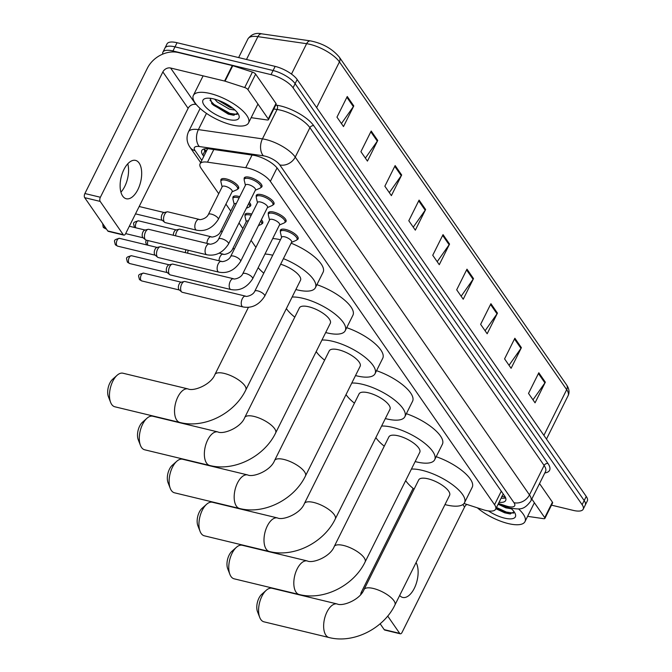 <?xml version="1.0" encoding="UTF-8"?>
<svg xmlns="http://www.w3.org/2000/svg" width="672" height="672" viewBox="0 0 672 672"><rect width="100%" height="100%" fill="white"/><g stroke="black" fill="none" stroke-linecap="round" stroke-linejoin="round"><path stroke-width="1.01" d="M245.087 215.695A9.862 3.503 26.5 0 1 245.078 214.326A9.862 3.503 26.5 0 1 250.421 213.704A9.862 3.503 26.5 0 1 251.782 214.082M233.024 198.307A9.862 3.503 26.5 0 1 233.016 196.938A9.862 3.503 26.5 0 1 238.367 196.316A9.862 3.503 26.5 0 1 239.719 196.694M220.97 180.911A9.862 3.503 26.5 0 1 220.962 179.542A9.862 3.503 26.5 0 1 226.304 178.92A9.862 3.503 26.5 0 1 235.376 183.296A9.862 3.503 26.5 0 1 238.619 188.345A9.862 3.503 26.5 0 1 237.518 189.16M280.442 231.462A9.862 3.503 26.5 0 1 280.434 230.101A9.862 3.503 26.5 0 1 285.776 229.48A9.862 3.503 26.5 0 1 294.857 233.848A9.862 3.503 26.5 0 1 298.091 238.904A9.862 3.503 26.5 0 1 296.99 239.719M268.388 214.074A9.862 3.503 26.5 0 1 268.372 212.705A9.862 3.503 26.5 0 1 273.722 212.083A9.862 3.503 26.5 0 1 282.794 216.46A9.862 3.503 26.5 0 1 286.028 221.508A9.862 3.503 26.5 0 1 284.936 222.323M256.326 196.686A9.862 3.503 26.5 0 1 256.318 195.317A9.862 3.503 26.5 0 1 261.66 194.695A9.862 3.503 26.5 0 1 270.74 199.063A9.862 3.503 26.5 0 1 273.974 204.12A9.862 3.503 26.5 0 1 272.874 204.935M244.264 179.29A9.862 3.503 26.5 0 1 244.255 177.92A9.862 3.503 26.5 0 1 249.606 177.299A9.862 3.503 26.5 0 1 258.678 181.675A9.862 3.503 26.5 0 1 261.912 186.724A9.862 3.503 26.5 0 1 260.812 187.538M464.016 503.504L482.807 509.594A18.497 6.569 -153.5 0 0 485.596 510.392A18.497 6.569 -153.5 0 0 495.617 509.225A18.497 6.569 -153.5 0 0 494.55 504.706L270.354 181.373A18.497 6.569 -153.5 0 0 245.742 167.706L207.505 162.17A18.497 6.569 -153.5 0 0 200.071 163.842A18.497 6.569 -153.5 0 0 201.138 168.361L218.719 193.712M225.926 204.12L230.773 211.109M239.014 222.986L242.836 228.497M251.076 240.374L255.914 247.363M261.358 219.736A9.862 3.503 26.5 0 1 262.735 223.129A9.862 3.503 26.5 0 1 261.635 223.944M249.304 202.348A9.862 3.503 26.5 0 1 250.673 205.741A9.862 3.503 26.5 0 1 249.572 206.556M499.078 502.286A18.497 6.569 -153.5 0 0 505.68 500.514A18.497 6.569 -153.5 0 0 504.613 495.995L277.796 168.882A18.497 6.569 -153.5 0 0 253.193 155.224L209.219 148.856A18.497 6.569 -153.5 0 0 201.785 150.528A18.497 6.569 -153.5 0 0 202.852 155.047L203.792 156.4M505.655 497.927A18.497 6.569 26.5 0 1 501.127 498.162M162.758 54.113A18.497 6.569 26.5 0 1 162.918 52.147A18.497 6.569 26.5 0 1 172.939 50.98L271.034 74.642A18.497 6.569 26.5 0 1 293.059 87.797L582.128 504.697A18.497 6.569 26.5 0 1 583.195 509.216A18.497 6.569 26.5 0 1 573.174 510.376L551.502 505.151M200.038 108.662L199.475 107.856M162.918 52.147L167.026 43.89A18.497 6.569 26.5 0 1 177.055 42.722L275.15 66.394A18.497 6.569 26.5 0 1 297.175 79.548L586.244 496.44L584.186 500.573A18.497 6.569 26.5 0 1 585.253 505.084A18.497 6.569 26.5 0 0 584.186 500.573L295.117 83.672L584.186 500.573L582.128 504.697M275.15 66.394L273.092 70.518A18.497 6.569 26.5 0 1 295.117 83.672A18.497 6.569 26.5 0 0 273.092 70.518L174.997 46.855L273.092 70.518L271.034 74.642M164.976 48.014A18.497 6.569 26.5 0 1 174.997 46.855A18.497 6.569 26.5 0 0 164.976 48.014M205.842 152.267L204.91 150.914A18.497 6.569 26.5 0 1 203.868 148.991M347.256 96.508L336.966 117.146L343.501 126.563L353.783 105.932L347.256 96.508M341.418 123.564L353.363 106.63A4.931 3.872 -34.7 0 0 353.783 105.932M371.196 131.04L360.914 151.679L367.441 161.095L377.731 140.465L371.196 131.04M365.366 158.096L377.311 141.162A4.931 3.872 -34.7 0 0 377.731 140.465M395.144 165.572L384.854 186.211L391.39 195.628L401.671 174.997L395.144 165.572M389.306 192.629L401.251 175.694A4.931 3.872 -34.7 0 0 401.671 174.997M419.084 200.105L408.803 220.744L415.33 230.16L425.62 209.53L419.084 200.105M413.255 227.161L425.2 210.227A4.931 3.872 -34.7 0 0 425.62 209.53M538.81 372.767L528.52 393.406L535.055 402.822L545.336 382.192L538.81 372.767M532.98 399.823L544.916 382.889A4.931 3.872 -34.7 0 0 545.336 382.192M514.861 338.234L504.58 358.873L511.106 368.29L521.396 347.659L514.861 338.234M509.032 365.291L520.976 348.356A4.931 3.872 -34.7 0 0 521.396 347.659M490.921 303.702L480.631 324.341L487.166 333.757L497.448 313.127L490.921 303.702M485.092 330.758L497.028 313.824A4.931 3.872 -34.7 0 0 497.448 313.127M466.973 269.17L456.691 289.808L463.218 299.225L473.508 278.594L466.973 269.17M461.143 296.226L473.088 279.292A4.931 3.872 -34.7 0 0 473.508 278.594M443.033 234.637L432.743 255.276L439.278 264.692L449.56 244.062L443.033 234.637M437.203 261.694L449.14 244.759A4.931 3.872 -34.7 0 0 449.56 244.062M586.244 496.44A18.497 6.569 26.5 0 1 587.311 500.959L583.195 509.216M518.524 508.897A30.828 10.945 26.5 0 1 524.983 521.632A30.828 10.945 26.5 0 1 508.276 523.572A30.828 10.945 26.5 0 1 477.355 507.83M499.187 504.68L505.865 507.856L511.459 508.813M495.877 508.696L504.739 512.828L509.863 513.895L514.181 511.879M510.913 508.309A20.101 7.14 26.5 0 1 515.239 513.744A20.101 7.14 26.5 0 1 504.487 518.112A20.101 7.14 26.5 0 1 488.426 510.93M496.079 508.292L505.932 512.879L510.518 513.929M496.49 507.469L506.335 512.056L513.61 513.131M399.664 595.476A19.732 10.021 103.6 0 0 402.721 597.442A19.732 10.021 103.6 0 0 415.64 585.278A19.732 10.021 103.6 0 0 416.077 562.556M531.812 499.036L544.723 517.65L552.434 502.177A3.083 1.092 26.5 0 1 552.611 502.925L544.9 518.398A3.083 1.092 -153.5 0 0 544.723 517.65M539.532 483.563L552.434 502.177M400.268 633.797L384.779 630.059A3.083 1.562 -76.4 0 1 384.216 629.639L399.706 633.377A3.083 1.562 103.6 0 0 400.268 633.797A3.083 1.562 103.6 0 0 402.074 632.369L464.57 507.032A6.166 4.838 145.3 0 1 466.813 504.412M380.142 623.776L384.216 629.639M360.746 594.476A3.083 1.562 -76.4 0 1 361.334 592.217L362.317 592.452M413.104 488.393L361.334 592.217M387.702 616.064L399.706 633.377M527.612 516.356L543.656 518.675A3.083 1.092 -153.5 0 0 544.9 518.398M259.72 617.392L257.519 611.738A11.096 5.636 -76.4 0 1 261.727 594.308L266.263 590.276A17.262 8.77 103.6 0 0 259.72 617.392A17.262 8.77 103.6 0 0 260.812 619.492A17.262 8.77 103.6 0 0 263.97 621.827L329.028 637.526A17.262 8.77 -76.4 0 1 325.87 635.183A17.262 8.77 -76.4 0 1 325.601 615.191A17.262 8.77 -76.4 0 1 337.117 603.96L272.068 588.269A17.262 8.77 103.6 0 0 266.263 590.276M364.031 589.562A17.262 6.132 -153.5 0 1 373.388 588.479A17.262 6.132 -153.5 0 1 393.943 600.751A17.262 6.132 -153.5 0 1 394.934 604.968L449.602 495.314A17.262 6.132 -153.5 0 0 443.94 486.469A17.262 6.132 -153.5 0 0 428.064 478.817A17.262 6.132 -153.5 0 0 418.706 479.909L364.031 589.562C360.142 599.785 342.594 606.724 337.117 603.96M411.432 469.056A33.911 12.037 26.5 0 1 422.184 470.341A33.911 12.037 26.5 0 1 453.382 485.377A33.911 12.037 26.5 0 1 464.503 502.74A33.911 12.037 26.5 0 1 446.124 504.874A33.911 12.037 26.5 0 1 444.982 504.588M436.187 456.708A33.911 12.037 26.5 0 1 472.214 487.267L464.503 502.74M414.078 489.182A33.911 12.037 26.5 0 1 405.661 480.623M229.9 574.384L227.699 568.73A11.096 5.636 -76.4 0 1 231.907 551.3L236.443 547.268A17.262 8.77 103.6 0 0 229.9 574.384A17.262 8.77 103.6 0 0 230.992 576.484A17.262 8.77 103.6 0 0 234.15 578.819L299.2 594.51A17.262 8.77 -76.4 0 1 296.05 592.175A17.262 8.77 -76.4 0 1 295.772 572.183A17.262 8.77 -76.4 0 1 307.297 560.952L242.239 545.261A17.262 8.77 103.6 0 0 236.443 547.268M334.211 546.554A17.262 6.132 -153.5 0 1 343.568 545.471A17.262 6.132 -153.5 0 1 364.115 557.743A17.262 6.132 -153.5 0 1 365.106 561.96L419.782 452.306A17.262 6.132 -153.5 0 0 414.12 443.461A17.262 6.132 -153.5 0 0 398.236 435.809A17.262 6.132 -153.5 0 0 388.886 436.901L334.211 546.554C330.322 556.777 312.774 563.716 307.297 560.952M381.604 426.048A33.911 12.037 26.5 0 1 392.364 427.333A33.911 12.037 26.5 0 1 423.553 442.369A33.911 12.037 26.5 0 1 434.683 459.732A33.911 12.037 26.5 0 1 416.304 461.866A33.911 12.037 26.5 0 1 415.162 461.58M406.367 413.7A33.911 12.037 26.5 0 1 442.394 444.259L434.683 459.732M384.258 446.174A33.911 12.037 26.5 0 1 375.841 437.615M200.08 531.376L197.879 525.722A11.096 5.636 -76.4 0 1 202.087 508.292L206.623 504.26A17.262 8.77 103.6 0 0 200.08 531.376A17.262 8.77 103.6 0 0 201.172 533.476A17.262 8.77 103.6 0 0 204.322 535.811L269.38 551.502A17.262 8.77 -76.4 0 1 266.23 549.167A17.262 8.77 -76.4 0 1 265.952 529.175A17.262 8.77 -76.4 0 1 277.477 517.944L212.419 502.253A17.262 8.77 103.6 0 0 206.623 504.26M304.391 503.546A17.262 6.132 -153.5 0 1 313.74 502.463A17.262 6.132 -153.5 0 1 334.295 514.735A17.262 6.132 -153.5 0 1 335.286 518.952L389.962 409.298A17.262 6.132 -153.5 0 0 384.3 400.453A17.262 6.132 -153.5 0 0 368.416 392.801A17.262 6.132 -153.5 0 0 359.066 393.893L304.391 503.546C300.502 513.769 282.954 520.708 277.477 517.944M351.784 383.04A33.911 12.037 26.5 0 1 362.536 384.325A33.911 12.037 26.5 0 1 393.733 399.361A33.911 12.037 26.5 0 1 404.855 416.724A33.911 12.037 26.5 0 1 386.484 418.858A33.911 12.037 26.5 0 1 385.333 418.572M376.538 370.692A33.911 12.037 26.5 0 1 412.574 401.251L404.855 416.724M354.438 403.166A33.911 12.037 26.5 0 1 346.021 394.607M170.26 488.368L168.059 482.714A11.096 5.636 -76.4 0 1 172.259 465.284L176.795 461.252A17.262 8.77 103.6 0 0 170.26 488.368A17.262 8.77 103.6 0 0 171.352 490.468A17.262 8.77 103.6 0 0 174.502 492.803L239.56 508.494A17.262 8.77 -76.4 0 1 236.41 506.159A17.262 8.77 -76.4 0 1 236.132 486.167A17.262 8.77 -76.4 0 1 247.657 474.936L182.599 459.245A17.262 8.77 103.6 0 0 176.795 461.252M274.571 460.538A17.262 6.132 -153.5 0 1 283.92 459.455A17.262 6.132 -153.5 0 1 304.475 471.727A17.262 6.132 -153.5 0 1 305.466 475.944L360.142 366.29A17.262 6.132 -153.5 0 0 354.48 357.445A17.262 6.132 -153.5 0 0 338.596 349.793A17.262 6.132 -153.5 0 0 329.238 350.885L274.571 460.538C270.673 470.761 253.126 477.7 247.657 474.936M321.964 340.032A33.911 12.037 26.5 0 1 332.716 341.317A33.911 12.037 26.5 0 1 363.913 356.353A33.911 12.037 26.5 0 1 375.035 373.716A33.911 12.037 26.5 0 1 356.664 375.85A33.911 12.037 26.5 0 1 355.513 375.564M346.718 327.684A33.911 12.037 26.5 0 1 382.754 358.243L375.035 373.716M324.618 360.158A33.911 12.037 26.5 0 1 316.201 351.599M140.44 445.36L138.239 439.706A11.096 5.636 -76.4 0 1 142.439 422.276L146.975 418.244A17.262 8.77 103.6 0 0 140.44 445.36A17.262 8.77 103.6 0 0 141.532 447.46A17.262 8.77 103.6 0 0 144.682 449.795L209.74 465.486A17.262 8.77 -76.4 0 1 206.59 463.151A17.262 8.77 -76.4 0 1 206.312 443.159A17.262 8.77 -76.4 0 1 217.837 431.928L152.779 416.228A17.262 8.77 103.6 0 0 146.975 418.244M244.742 417.53A17.262 6.132 -153.5 0 1 254.1 416.438A17.262 6.132 -153.5 0 1 274.655 428.719A17.262 6.132 -153.5 0 1 275.646 432.936L330.313 323.274A17.262 6.132 -153.5 0 0 324.652 314.437A17.262 6.132 -153.5 0 0 308.776 306.785A17.262 6.132 -153.5 0 0 299.418 307.877L244.742 417.53C240.853 427.753 223.306 434.692 217.837 431.928M292.144 297.024A33.911 12.037 26.5 0 1 302.896 298.309A33.911 12.037 26.5 0 1 334.093 313.337A33.911 12.037 26.5 0 1 345.215 330.708A33.911 12.037 26.5 0 1 326.844 332.842A33.911 12.037 26.5 0 1 325.693 332.556M316.898 284.676A33.911 12.037 26.5 0 1 352.926 315.235L345.215 330.708M294.798 317.15A33.911 12.037 26.5 0 1 286.373 308.591M110.611 402.352L108.41 396.698A11.096 5.636 -76.4 0 1 112.619 379.268L117.155 375.236A17.262 8.77 103.6 0 0 110.611 402.352A17.262 8.77 103.6 0 0 111.703 404.452A17.262 8.77 103.6 0 0 114.862 406.787L179.92 422.478A17.262 8.77 -76.4 0 1 176.761 420.143A17.262 8.77 -76.4 0 1 176.492 400.151A17.262 8.77 -76.4 0 1 188.009 388.92L122.959 373.22A17.262 8.77 103.6 0 0 117.155 375.236M248.438 307.306L214.922 374.522A17.262 6.132 -153.5 0 1 224.28 373.43A17.262 6.132 -153.5 0 1 244.826 385.711A17.262 6.132 -153.5 0 1 245.826 389.928L300.493 280.266A17.262 6.132 -153.5 0 0 280.636 264.23M283.424 258.653A33.911 12.037 26.5 0 1 315.395 287.7A33.911 12.037 26.5 0 1 297.016 289.834A33.911 12.037 26.5 0 1 295.873 289.548M291.136 243.18A33.911 12.037 26.5 0 1 323.106 272.227L315.395 287.7M263.777 273.168A33.911 12.037 26.5 0 1 258.174 267.708M264.995 254.033A33.911 12.037 26.5 0 1 272.731 255.217M272.706 238.56A33.911 12.037 26.5 0 1 280.451 239.744M254.772 291.236L281.728 237.182A5.552 1.974 26.5 0 1 284.735 236.83A5.552 1.974 26.5 0 1 289.834 239.291A5.552 1.974 26.5 0 1 291.656 242.13L264.709 296.184A5.552 1.974 26.5 0 0 264.256 294.655A5.552 1.974 26.5 0 0 257.779 290.884A5.552 1.974 26.5 0 0 254.772 291.236C252.714 295.924 245.179 296.99 245.574 296.142L184.96 281.518A5.552 2.814 -76.4 0 0 184.246 281.526A5.552 2.814 -76.4 0 0 181.692 284.088A5.552 2.814 -76.4 0 0 181.339 291.556A5.552 2.814 -76.4 0 0 181.717 291.984A5.552 2.814 -76.4 0 0 182.356 292.312L242.97 306.928A5.552 2.814 -76.4 0 1 241.954 306.18A5.552 2.814 -76.4 0 1 241.836 305.995A5.552 2.814 -76.4 0 1 241.928 299.594A5.552 2.814 -76.4 0 1 245.574 296.142M281.602 237.434L280.4 232.411A9.248 3.284 26.5 0 1 280.476 231.403A9.248 3.284 26.5 0 1 285.482 230.824A9.248 3.284 26.5 0 1 293.992 234.923A9.248 3.284 26.5 0 1 297.024 239.66A9.248 3.284 26.5 0 1 296.268 240.324L291.53 242.39M181.717 291.984L179.164 289.825A4.007 2.033 -76.4 0 1 178.886 289.523A4.007 2.033 -76.4 0 1 179.138 284.13A4.007 2.033 -76.4 0 1 180.978 282.274L184.246 281.526M242.718 273.84L269.665 219.786A5.552 1.974 26.5 0 1 272.672 219.442A5.552 1.974 26.5 0 1 277.78 221.903A5.552 1.974 26.5 0 1 279.594 224.742L252.647 278.796A5.552 1.974 26.5 0 0 252.193 277.259A5.552 1.974 26.5 0 0 245.725 273.496A5.552 1.974 26.5 0 0 242.718 273.84C240.652 278.536 233.125 279.602 233.512 278.754L172.897 264.13A5.552 2.814 -76.4 0 0 172.183 264.13A5.552 2.814 -76.4 0 0 169.638 266.7A5.552 2.814 -76.4 0 0 169.277 274.168A5.552 2.814 -76.4 0 0 169.663 274.588A5.552 2.814 -76.4 0 0 170.293 274.915L230.908 289.54A5.552 2.814 -76.4 0 1 229.9 288.784A5.552 2.814 -76.4 0 1 229.782 288.599A5.552 2.814 -76.4 0 1 229.866 282.198A5.552 2.814 -76.4 0 1 233.512 278.754M269.539 220.046L268.338 215.023A9.248 3.284 26.5 0 1 268.414 214.015A9.248 3.284 26.5 0 1 273.42 213.427A9.248 3.284 26.5 0 1 281.929 217.526A9.248 3.284 26.5 0 1 284.962 222.264A9.248 3.284 26.5 0 1 284.206 222.928L279.468 224.994M169.663 274.588L167.101 272.437A4.007 2.033 -76.4 0 1 166.824 272.126A4.007 2.033 -76.4 0 1 167.084 266.734A4.007 2.033 -76.4 0 1 168.924 264.886L172.183 264.13M230.656 256.452L257.603 202.398A5.552 1.974 26.5 0 1 260.61 202.045A5.552 1.974 26.5 0 1 265.717 204.506A5.552 1.974 26.5 0 1 267.54 207.346L240.584 261.408A5.552 1.974 26.5 0 0 240.139 259.871A5.552 1.974 26.5 0 0 233.663 256.099A5.552 1.974 26.5 0 0 230.656 256.452C228.589 261.148 221.063 262.206 221.449 261.358L160.835 246.733A5.552 2.814 -76.4 0 0 160.121 246.742A5.552 2.814 -76.4 0 0 157.576 249.304A5.552 2.814 -76.4 0 0 157.223 256.771A5.552 2.814 -76.4 0 0 157.601 257.2A5.552 2.814 -76.4 0 0 158.231 257.527L218.854 272.143A5.552 2.814 -76.4 0 1 217.837 271.396A5.552 2.814 -76.4 0 1 217.72 271.211A5.552 2.814 -76.4 0 1 217.812 264.81A5.552 2.814 -76.4 0 1 221.449 261.358M257.477 202.65L256.276 197.627A9.248 3.284 26.5 0 1 256.351 196.619A9.248 3.284 26.5 0 1 261.366 196.039A9.248 3.284 26.5 0 1 269.875 200.138A9.248 3.284 26.5 0 1 272.908 204.876A9.248 3.284 26.5 0 1 272.143 205.54L267.414 207.606M157.601 257.2L155.039 255.041A4.007 2.033 -76.4 0 1 154.77 254.738A4.007 2.033 -76.4 0 1 155.022 249.346A4.007 2.033 -76.4 0 1 156.862 247.489L160.121 246.742M218.593 239.064L245.549 185.002A5.552 1.974 26.5 0 1 248.556 184.657A5.552 1.974 26.5 0 1 253.655 187.118A5.552 1.974 26.5 0 1 255.478 189.958L228.53 244.012A5.552 1.974 26.5 0 0 228.077 242.474A5.552 1.974 26.5 0 0 221.6 238.711A5.552 1.974 26.5 0 0 218.593 239.064C216.535 243.751 209.009 244.818 209.395 243.97L148.781 229.345A5.552 2.814 -76.4 0 0 148.067 229.345A5.552 2.814 -76.4 0 0 145.522 231.916A5.552 2.814 -76.4 0 0 145.16 239.383A5.552 2.814 -76.4 0 0 145.547 239.803A5.552 2.814 -76.4 0 0 146.177 240.131L206.791 254.755A5.552 2.814 -76.4 0 1 205.775 253.999A5.552 2.814 -76.4 0 1 205.657 253.814A5.552 2.814 -76.4 0 1 205.75 247.414A5.552 2.814 -76.4 0 1 209.395 243.97M245.423 185.262L244.222 180.239A9.248 3.284 26.5 0 1 244.297 179.231A9.248 3.284 26.5 0 1 249.304 178.643A9.248 3.284 26.5 0 1 257.813 182.742A9.248 3.284 26.5 0 1 260.845 187.48A9.248 3.284 26.5 0 1 260.089 188.152L255.352 190.218M145.547 239.803L142.985 237.653A4.007 2.033 -76.4 0 1 142.708 237.342A4.007 2.033 -76.4 0 1 142.96 231.949A4.007 2.033 -76.4 0 1 144.808 230.101L148.067 229.345M246.238 221.668L245.045 216.644A9.248 3.284 26.5 0 1 245.112 215.636A9.248 3.284 26.5 0 1 250.127 215.048A9.248 3.284 26.5 0 1 251.16 215.334M260.702 221.063A9.248 3.284 26.5 0 1 261.668 223.885A9.248 3.284 26.5 0 1 260.904 224.549L258.418 225.641M185.405 252.664A4.007 2.033 -76.4 0 1 185.951 249.732M218.963 260.761A5.552 2.814 -76.4 0 1 220.021 256.738A5.552 2.814 -76.4 0 1 223.28 254.167C222.886 255.016 230.42 253.957 232.478 249.262L246.372 221.407A5.552 1.974 26.5 0 1 248.388 220.886M187.673 253.21A5.552 2.814 -76.4 0 1 188.269 250.286M175.61 235.822A5.552 2.814 -76.4 0 1 176.669 231.798A5.552 2.814 -76.4 0 1 179.214 229.236A5.552 2.814 -76.4 0 1 179.928 229.228L211.218 236.779C210.832 237.628 218.358 236.561 220.424 231.874A5.552 1.974 26.5 0 1 222.44 231.344M234.184 204.28L232.982 199.248A9.248 3.284 26.5 0 1 233.058 198.24A9.248 3.284 26.5 0 1 238.064 197.66A9.248 3.284 26.5 0 1 239.098 197.938M248.64 203.675A9.248 3.284 26.5 0 1 249.606 206.497A9.248 3.284 26.5 0 1 248.85 207.161L246.364 208.244M173.342 235.267A4.007 2.033 -76.4 0 1 174.115 231.84A4.007 2.033 -76.4 0 1 175.955 229.984L179.214 229.236M220.424 231.874L234.31 204.019A5.552 1.974 26.5 0 1 236.334 203.49M208.362 214.477L222.247 186.631A5.552 1.974 26.5 0 1 225.254 186.278A5.552 1.974 26.5 0 1 230.362 188.74A5.552 1.974 26.5 0 1 232.184 191.579L218.291 219.433A5.552 1.974 26.5 0 0 217.846 217.896A5.552 1.974 26.5 0 0 211.369 214.133A5.552 1.974 26.5 0 0 208.362 214.477C206.296 219.173 198.769 220.24 199.164 219.383L167.874 211.84A5.552 2.814 -76.4 0 0 167.16 211.84A5.552 2.814 -76.4 0 0 164.615 214.41A5.552 2.814 -76.4 0 0 164.64 222.298A5.552 2.814 -76.4 0 0 165.27 222.625L196.56 230.177A5.552 2.814 -76.4 0 1 195.426 229.236A5.552 2.814 -76.4 0 1 195.896 221.953A5.552 2.814 -76.4 0 1 199.164 219.383M222.121 186.883L220.92 181.86A9.248 3.284 26.5 0 1 220.996 180.852A9.248 3.284 26.5 0 1 226.01 180.264A9.248 3.284 26.5 0 1 234.52 184.363A9.248 3.284 26.5 0 1 237.552 189.101A9.248 3.284 26.5 0 1 236.788 189.773L232.05 191.839M164.64 222.298L162.078 220.147A4.007 2.033 -76.4 0 1 161.801 219.836A4.007 2.033 -76.4 0 1 162.061 214.444A4.007 2.033 -76.4 0 1 163.901 212.596L167.16 211.84M127.772 163.8A19.732 10.021 -76.4 0 1 120.926 192.175M122.674 196.073A19.732 10.021 103.6 0 0 126.277 198.752A19.732 10.021 103.6 0 0 139.448 185.909A19.732 10.021 103.6 0 0 139.129 163.061A19.732 10.021 103.6 0 0 135.526 160.39A19.732 10.021 103.6 0 0 122.354 173.233A19.732 10.021 103.6 0 0 122.674 196.073M247.918 89.603A3.083 1.092 -153.5 0 0 244.709 87.545L225.053 81.169A3.083 1.092 -153.5 0 0 224.591 81.035L232.302 65.562A3.083 1.092 26.5 0 1 232.772 65.696L252.428 72.072A3.083 1.092 26.5 0 1 255.629 74.13L247.918 89.603L268.271 118.952L275.99 103.48A3.083 1.092 26.5 0 1 276.167 104.236L268.447 119.708A3.083 1.092 -153.5 0 0 268.271 118.952M255.629 74.13L275.99 103.48M232.302 65.562L178.315 52.534A24.662 19.354 -34.7 0 0 147.378 68.191L84.89 193.528L100.38 197.257L162.868 71.921A6.166 4.838 145.3 0 1 170.604 68.015L224.591 81.035M123.816 235.108L108.326 231.37A3.083 1.562 -76.4 0 1 107.764 230.95L123.253 234.688A3.083 1.562 103.6 0 0 123.816 235.108A3.083 1.562 103.6 0 0 125.63 233.68L188.118 108.343A6.166 4.838 145.3 0 1 195.854 104.429L196.333 104.546M100.38 197.257A3.083 1.562 103.6 0 0 100.178 201.407L84.689 197.669L107.764 230.95M84.689 197.669A3.083 1.562 -76.4 0 1 84.89 193.528M100.178 201.407L123.253 234.688M251.16 117.667L267.212 119.986A3.083 1.092 -153.5 0 0 268.447 119.708M210.059 93.492A30.828 10.945 26.5 0 1 238.417 107.15A30.828 10.945 26.5 0 1 248.531 122.942A30.828 10.945 26.5 0 1 231.823 124.883A30.828 10.945 26.5 0 1 203.465 111.216A30.828 10.945 26.5 0 1 193.36 95.432A30.828 10.945 26.5 0 1 210.059 93.492M217.871 100.145L230.227 107.52L232.84 108.251M214.628 99.145L217.392 102.085L229.412 109.158L235.015 110.116M210.176 98.288L212.268 104.219L228.295 114.131L233.419 115.206L237.737 113.182M228.043 119.423A20.101 7.14 26.5 0 1 207.001 108.368A20.101 7.14 26.5 0 1 205.514 98.465A20.101 7.14 26.5 0 1 213.847 98.952A20.101 7.14 26.5 0 1 238.795 115.055A20.101 7.14 26.5 0 1 228.043 119.423M219.408 100.708L231.454 107.201M211.571 103.362L213.637 105.286L229.48 114.19L234.066 115.231M210 100.229L214.049 104.471L229.891 113.366L237.166 114.433M502.883 494.642A6.166 2.192 -153.5 0 0 503.563 494.474M204.044 149.419A18.497 14.515 -34.7 0 0 206.556 150.839M501.287 491.198L494.55 504.706M213.814 149.52L207.505 162.17M252.05 155.056L245.742 167.706M277.066 167.916L270.354 181.373M498.481 503.471L506.167 505.966A12.331 4.376 -153.5 0 0 508.024 506.495A12.331 4.376 -153.5 0 0 513.996 502.706L279.779 164.917A12.331 4.376 -153.5 0 0 265.096 156.148A12.331 4.376 -153.5 0 0 263.374 155.803L199.324 146.538A12.331 4.376 -153.5 0 0 195.082 150.662L201.81 160.364M200.13 108.461L188.479 131.83A24.662 8.761 26.5 0 1 198.391 129.604L262.433 138.877A24.662 8.761 26.5 0 1 265.885 139.549A24.662 8.761 26.5 0 1 295.243 157.088L529.469 494.878A24.662 8.761 26.5 0 1 530.888 500.9L545.546 471.5A24.662 8.761 -153.5 0 0 544.127 465.478L309.91 127.688A24.662 8.761 -153.5 0 0 280.543 110.149A24.662 8.761 -153.5 0 0 277.091 109.477L273.79 108.998M275.738 105.084L276.856 105.244A27.745 9.853 26.5 0 1 313.774 125.731L547.991 463.52A3.083 2.419 -34.7 0 0 544.127 465.478L529.469 494.878A12.331 9.677 145.3 0 1 513.996 502.706M276.856 105.244A3.083 1.966 -81.8 0 1 277.091 109.477L262.433 138.877A12.331 7.846 98.2 0 0 263.374 155.803M547.991 463.52A27.745 9.853 26.5 0 1 544.816 472.962M293.059 87.797L297.175 79.548M172.939 50.98L177.055 42.722M279.779 164.917A12.331 9.677 145.3 0 0 295.243 157.088L309.91 127.688A3.083 2.419 -34.7 0 1 313.774 125.731M199.324 146.538A12.331 7.846 98.2 0 1 198.391 129.604L206.472 113.383M195.082 150.662A12.331 9.677 145.3 0 1 190.092 147.37L200.676 162.641M506.167 505.966A12.331 4.486 108 0 0 507.503 507.377L498.061 504.311M204.91 150.914L202.852 155.047M261.794 33.844L310.54 40.908A6.166 3.923 98.2 0 0 306.617 43.697L257.872 36.641A24.662 8.761 -153.5 0 0 247.96 38.867C251.437 34.188 256.049 32.516 261.794 33.844A6.166 3.923 98.2 0 0 257.872 36.641L246.481 59.472M310.54 40.908C322.736 43.378 332.329 48.796 339.335 57.154A6.166 4.838 145.3 0 1 339.436 61.916A24.662 8.761 -153.5 0 0 306.617 43.697L291.48 74.071M543.9 435.364L566.689 389.659A6.166 4.838 -34.7 0 0 566.588 384.896C569.192 388.744 569.696 392.339 568.1 395.674A24.662 8.761 -153.5 0 0 566.689 389.659L339.436 61.916L316.646 107.621M442.655 235.402L449.14 244.759M466.595 269.934L473.088 279.292M490.543 304.466L497.028 313.824M514.483 338.999L520.976 348.356M538.432 373.531L544.916 382.889M418.706 200.869L425.2 210.227M394.766 166.337L401.251 175.694M370.818 131.804L377.311 141.162M346.878 97.272L353.363 106.63M462.857 504.563L464.57 507.032M143.598 273.126C136.895 274.764 138.642 275.335 139.364 279.308L141.716 280.921A4.007 2.033 -76.4 0 1 140.986 280.375A4.007 2.033 -76.4 0 1 140.927 275.738A4.007 2.033 -76.4 0 1 143.598 273.126L181.247 282.215M139.364 279.308A4.007 3.142 -34.7 0 0 140.986 280.375M131.536 255.738C124.841 257.376 126.58 257.939 127.302 261.92L129.662 263.533A4.007 2.033 -76.4 0 1 128.932 262.987A4.007 2.033 -76.4 0 1 128.864 258.342A4.007 2.033 -76.4 0 1 131.536 255.738L169.193 264.818M127.302 261.92A4.007 3.142 -34.7 0 0 128.932 262.987M119.482 238.35C112.778 239.98 114.517 240.551 115.248 244.524L117.6 246.137A4.007 2.033 -76.4 0 1 116.869 245.591A4.007 2.033 -76.4 0 1 116.802 240.954A4.007 2.033 -76.4 0 1 119.482 238.35L157.13 247.43M115.248 244.524A4.007 3.142 -34.7 0 0 116.869 245.591M102.673 223.608L103.186 227.136L105.538 228.749A4.007 2.033 -76.4 0 1 104.807 228.203A4.007 2.033 -76.4 0 1 104.294 225.943M103.186 227.136A4.007 3.142 -34.7 0 0 104.807 228.203M146.849 244.944L146.404 244.415A4.007 3.142 -34.7 0 0 146.933 244.969M147.857 245.188A4.007 2.033 -76.4 0 1 148.05 240.584M232.478 249.262A5.552 1.974 26.5 0 1 234.503 248.732M134.786 227.556L134.341 227.018A4.007 3.142 -34.7 0 0 134.87 227.573M206.9 243.365A5.552 2.814 -76.4 0 1 207.959 239.35A5.552 2.814 -76.4 0 1 211.218 236.779M135.794 227.8A4.007 2.033 -76.4 0 1 135.988 223.213A4.007 2.033 -76.4 0 1 138.575 220.836L176.224 229.925M162.868 71.921L188.118 108.343M170.604 68.015L195.854 104.429M232.772 65.696L225.053 81.169M244.709 87.545L252.428 72.072M501.782 496.28L505.344 497.204M503.219 493.979L495.617 509.225M207.631 148.688L200.071 163.842M507.503 507.377L510.275 508.158C519.397 509.116 523.496 510.947 530.888 500.9M188.479 131.83C186.136 137.214 186.673 142.397 190.092 147.37M339.335 57.154L566.588 384.896M247.96 38.867L238.627 57.582M568.1 395.674L546.47 439.076M524.983 521.632L534.391 502.748M394.934 604.968C383.578 628.606 353.573 643.852 329.028 637.526M365.106 561.96C353.758 585.598 323.753 600.844 299.2 594.51M335.286 518.952C323.938 542.59 293.933 557.836 269.38 551.502M305.466 475.944C294.118 499.582 264.113 514.819 239.56 508.494M275.646 432.936C264.289 456.574 234.284 471.811 209.74 465.486M245.826 389.928C234.469 413.566 204.464 428.803 179.92 422.478M214.922 374.522C211.033 384.745 193.486 391.684 188.009 388.92M242.97 306.928C251.765 308.549 259.006 304.97 264.709 296.184M297.024 239.66L298.082 237.535M280.476 231.403L281.534 229.278M141.716 280.921L179.374 290.002M230.908 289.54C239.702 291.161 246.952 287.582 252.647 278.796M284.962 222.264L286.02 220.139M268.414 214.015L269.472 211.89M129.662 263.533L167.311 272.614M218.854 272.143C227.64 273.773 234.889 270.186 240.584 261.408M272.908 204.876L273.966 202.751M256.351 196.619L257.41 194.502M117.6 246.137L155.249 255.217M206.791 254.755C215.586 256.376 222.827 252.798 228.53 244.012M260.845 187.48L261.904 185.363M129.335 226.237L145.068 230.034M244.297 179.231L245.356 177.106M105.538 228.749L106.378 228.95M125.664 233.604L143.195 237.829M223.28 254.167L219.156 253.176M261.668 223.885L262.727 221.76M245.112 215.636L246.17 213.511M146.21 240.139L145.69 242.197L146.404 244.415M249.606 206.497L250.664 204.372M233.058 198.24L234.116 196.123M138.575 220.836C131.872 222.474 133.61 223.045 134.341 227.018M196.56 230.177C205.346 231.798 212.596 228.22 218.291 219.433M237.552 189.101L238.61 186.984M139.18 206.506L164.161 212.528M220.996 180.852L222.054 178.727M135.509 213.864L162.288 220.324M248.531 122.942L257.947 104.059M193.36 95.432L203.112 75.852"/></g></svg>
